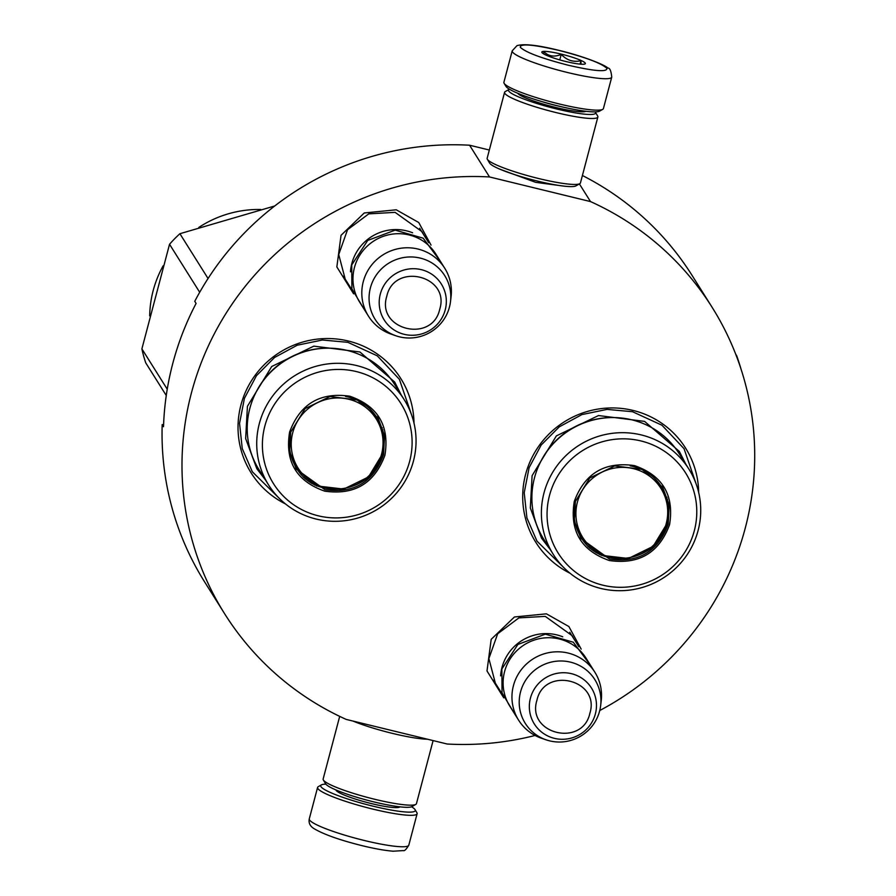 <?xml version="1.0" encoding="UTF-8"?>
<svg xmlns="http://www.w3.org/2000/svg" width="896" height="896" viewBox="0 0 896 896"><rect width="100%" height="100%" fill="white"/><g stroke="black" fill="none" stroke-linecap="round" stroke-linejoin="round"><path stroke-width="1.34" d="M353.584 293.798L336.851 266.93L341.04 235.312L364.269 212.968L396.256 209.798L418.746 222.522L431.043 245.112M347.704 283.102L345.374 279.754L338.722 254.565L347.525 229.746L368.749 213.864L395.114 212.352L421.96 231.627L423.965 235.178M503.731 697.827L486.998 670.958L491.187 639.33L514.416 616.986L546.403 613.827L568.882 626.539L581.19 649.13M497.84 687.12L495.51 683.782L488.869 658.582L497.672 633.774L518.896 617.882L545.261 616.381L572.096 635.645L574.112 639.206M570.114 573.306A88.458 86.778 -32.1 0 1 528.595 465.192A88.458 86.778 -32.1 0 1 633.08 410.435A88.458 86.778 -32.1 0 1 698.667 492.498M285.443 503.91A88.458 86.778 -32.1 0 1 243.925 395.797A88.458 86.778 -32.1 0 1 348.41 341.04A88.458 86.778 -32.1 0 1 413.997 423.114M535.091 735.47A287.907 282.419 -32.1 0 1 447.182 744.016L346.203 719.41A287.907 282.419 -32.1 0 1 224.594 613.693A287.907 282.419 -32.1 0 1 223.642 317.218A287.907 282.419 -32.1 0 1 489.518 176.96L590.498 201.578A287.907 282.419 -32.1 0 1 712.107 307.294A287.907 282.419 -32.1 0 1 599.749 710.517M563.842 186.11L535.651 182.336L500.013 169.243M590.498 201.578L579.387 183.904M489.518 176.96L469.571 145.219L489.328 150.035M469.571 145.219A287.907 282.419 -32.1 0 0 194.757 301.314L196.09 303.43A287.907 282.419 -32.1 0 0 163.52 426.709L162.187 424.592A287.907 282.419 -32.1 0 0 204.646 581.952L224.594 613.693M582.411 175.515A287.907 282.419 -32.1 0 1 692.16 275.554L712.107 307.294M163.576 424.928L162.187 424.592M564.245 568.053L536.984 541.139L526.926 517.955L524.216 492.755L529.088 467.734L541.117 445.11L559.25 426.866L581.885 414.602L607.04 409.394L632.509 411.712L661.954 425.219L684.051 448.706L696.483 484.949M279.574 498.658L252.314 471.755L242.256 448.571L239.546 423.36L244.418 398.35L256.446 375.715L274.579 357.47L297.214 345.218L322.37 340.01L347.838 342.317L377.294 355.835L399.381 379.31L411.813 415.554M500.618 675.864A45.035 44.173 147.9 0 1 501.995 667.453A45.035 44.173 -32.1 0 1 562.755 636.81M518.616 720.182L509.779 706.104A45.035 44.173 147.9 0 1 504.582 671.586A45.035 44.173 -32.1 0 1 541.318 638.322A45.035 44.173 -32.1 0 1 586.04 658.179L594.877 672.246A45.035 44.173 -32.1 0 1 601.238 700.605L600.667 705.51A41.082 40.298 -32.1 0 1 599.592 711.133A41.082 40.298 147.9 0 1 546.078 739.816L541.419 738.214A45.035 44.173 147.9 0 1 518.616 720.182A45.035 44.173 147.9 0 1 513.43 685.653A45.035 44.173 -32.1 0 1 550.166 652.4A45.035 44.173 -32.1 0 1 594.877 672.246M546.078 739.816A41.082 40.298 147.9 0 1 520.554 691.869A41.082 40.298 -32.1 0 1 567.661 661.562A41.082 40.298 -32.1 0 1 600.667 705.51M350.47 271.835A45.035 44.173 147.9 0 1 351.848 263.435A45.035 44.173 -32.1 0 1 412.608 232.781M368.469 316.154L359.632 302.086A45.035 44.173 147.9 0 1 354.435 267.557A45.035 44.173 -32.1 0 1 391.171 234.304A45.035 44.173 -32.1 0 1 435.893 254.15L444.73 268.229A45.035 44.173 -32.1 0 1 451.091 296.587L450.52 301.493A41.082 40.298 -32.1 0 1 449.445 307.115A41.082 40.298 147.9 0 1 395.942 335.798L391.272 334.186A45.035 44.173 147.9 0 1 368.469 316.154A45.035 44.173 147.9 0 1 363.283 281.635A45.035 44.173 -32.1 0 1 400.019 248.371A45.035 44.173 -32.1 0 1 444.73 268.229M395.942 335.798A41.082 40.298 147.9 0 1 370.406 287.851A41.082 40.298 -32.1 0 1 417.525 257.533A41.082 40.298 -32.1 0 1 450.52 301.493M411.566 806.781A48.899 6.552 -165.2 0 1 415.027 809.592A48.899 6.552 -165.2 0 1 415.061 809.648A48.899 6.552 -165.2 0 1 373.05 806.176A48.899 6.552 -165.2 0 1 321.384 784.896A48.899 6.552 -165.2 0 1 325.842 784.134M416.853 812.661A51.464 6.899 -165.2 0 1 416.886 812.717A51.464 6.899 -165.2 0 1 417.11 813.747A51.464 6.899 -165.2 0 1 372.669 809.054A51.464 6.899 -165.2 0 1 317.587 787.45A51.464 6.899 -165.2 0 1 318.282 786.666L321.384 784.896M512.21 50.837L503.899 82.275A51.464 6.899 14.8 0 0 504.123 83.294L505.949 86.363A48.899 6.552 14.8 0 0 558.062 105.93A48.899 6.552 14.8 0 0 599.626 111.115L602.728 109.346A51.464 6.899 14.8 0 0 603.422 108.573L611.733 77.134C611.15 70.93 609.851 67.906 607.813 68.051C604.968 64.792 582.501 55.944 558.835 50.333C537.947 45.125 523.992 43.568 516.981 45.662L512.21 50.837A51.464 6.899 14.8 0 0 567.291 72.453A51.464 6.899 14.8 0 0 611.733 77.134M504.123 83.294A51.464 6.899 14.8 0 0 558.981 103.891A51.464 6.899 14.8 0 0 602.728 109.346M558.936 50.411C532.907 44.442 520.016 43.389 520.274 47.264C525.672 52.382 541.666 58.374 568.254 65.229C594.283 71.198 607.174 72.251 606.917 68.376C601.518 63.258 585.536 57.266 558.936 50.411M561.266 54.118A22.523 3.013 14.8 0 0 541.923 52.517A22.523 3.013 14.8 0 0 565.925 61.522A22.523 3.013 14.8 0 0 585.066 63.918A22.523 3.013 14.8 0 0 561.266 54.118M581.011 64.21L580.955 60.738C573.373 62.429 566.798 60.312 561.232 54.376C554.422 57.299 548.621 56.392 543.816 51.688L543.794 53.984M561.232 54.376L559.776 59.898M580.955 60.738L580.059 64.131M509.443 89.23A45.035 6.037 14.8 0 0 509.096 89.398A45.035 6.037 14.8 0 0 556.685 108.987A45.035 6.037 14.8 0 0 595.381 112.202A45.035 6.037 14.8 0 0 595.347 112.146A45.035 6.037 14.8 0 0 595.168 111.888M582.075 111.81A32.491 4.357 14.8 0 0 581.146 111.048M509.096 89.398L505.221 91.616A48.25 6.462 14.8 0 0 504.571 92.344L487.144 158.301A48.25 6.462 14.8 0 0 487.346 159.253L489.63 163.094A45.035 6.037 14.8 0 0 537.634 181.115A45.035 6.037 14.8 0 0 575.915 185.898L579.79 183.68A48.25 6.462 14.8 0 0 580.44 182.952L597.867 116.995A48.25 6.462 14.8 0 0 597.666 116.032A48.25 6.462 14.8 0 0 597.632 115.987M487.346 159.253A48.25 6.462 14.8 0 0 538.776 178.562A48.25 6.462 14.8 0 0 579.79 183.68M522.054 95.435A32.491 4.357 14.8 0 0 520.856 95.637M504.571 92.344A48.25 6.462 14.8 0 0 556.203 112.605A48.25 6.462 14.8 0 0 597.867 116.995M517.709 93.24A35.706 4.782 14.8 0 0 555.722 107.453A35.706 4.782 14.8 0 0 585.995 111.283M433.104 740.589L416.438 803.678A48.25 6.462 -165.2 0 1 415.789 804.406L411.902 806.613A45.035 6.037 -165.2 0 1 373.632 801.842A45.035 6.037 -165.2 0 1 325.629 783.821L323.344 779.979A48.25 6.462 -165.2 0 1 323.142 779.027L339.696 716.374M415.789 804.406A48.25 6.462 -165.2 0 1 374.774 799.288A48.25 6.462 -165.2 0 1 323.344 779.979M427.426 739.211A48.25 6.462 -165.2 0 1 392.202 733.331A48.25 6.462 -165.2 0 1 352.957 721.056M384.91 455.291C374.461 483.437 354.402 495.387 324.71 491.142C296.509 481.275 284.805 461.586 289.598 432.062C300.048 403.917 320.107 391.966 349.798 396.211C378 406.078 389.704 425.779 384.91 455.291M383.533 454.776C373.363 482.182 353.819 493.83 324.912 489.698L296.274 469.146L289.654 451.282L290.707 432.152L305.099 408.576L330.064 396.514L357.358 399.974L377.978 417.794L384.597 435.658L383.533 454.776M382.323 427.84L381.853 428.579M304.315 477.31L303.43 477.422M295.691 468.194A96.499 94.662 147.9 0 0 296.598 468.149M376.936 417.659A96.499 94.662 147.9 0 0 377.373 416.853M382.861 429.766A107.766 105.706 -32.1 0 1 382.379 430.494M305.805 478.621A107.766 105.706 -32.1 0 1 304.942 478.733M384.171 437.64A107.766 105.706 -32.1 0 1 383.678 438.346M312.323 483.202A107.766 105.706 -32.1 0 1 311.472 483.336M315.504 484.882L314.798 485.094M404.208 399.683L394.699 384.552A80.102 78.568 147.9 0 0 315.168 349.238A80.102 78.568 147.9 0 0 249.838 408.386A80.102 78.568 -32.1 0 0 259.067 469.795L268.576 484.926A80.102 78.568 -32.1 0 1 259.347 423.517A80.102 78.568 147.9 0 1 324.677 364.37A80.102 78.568 147.9 0 1 404.208 399.683A80.102 78.568 147.9 0 1 413.437 461.082A80.102 78.568 -32.1 0 1 348.107 520.24A80.102 78.568 -32.1 0 1 268.576 484.926M409.651 461.328A75.275 73.842 147.9 0 0 356.306 371.56A75.275 73.842 147.9 0 0 264.858 426.026A75.275 73.842 -32.1 0 0 318.203 515.794A75.275 73.842 -32.1 0 0 409.651 461.328M295.87 468.507L316.602 485.912L343.762 489.082L368.491 476.963L382.738 453.51L383.846 434.773L377.586 417.178M265.53 480.077L256.816 468.686L245.65 438.547L247.43 406.28L271.712 366.498L313.835 346.147L359.901 351.982L394.677 382.043L401.162 394.834M166.264 395.506L145.768 362.902A122.237 119.907 -32.1 0 1 141.893 348.88L169.534 244.272A122.237 119.907 -32.1 0 1 179.906 233.71L274.725 205.979M167.238 389.2L141.893 348.88M199.696 292.275L169.534 244.272M208.062 278.51L179.906 233.71M149.688 315.896A107.766 105.706 -32.1 0 1 163.106 265.866M198.789 227.438A107.766 105.706 -32.1 0 1 260.702 209.485M381.528 454.317A46.155 45.27 -32.1 0 1 325.45 487.715A46.155 45.27 -32.1 0 1 292.746 432.667A46.155 45.27 147.9 0 1 348.824 399.269A46.155 45.27 147.9 0 1 381.528 454.317M345.531 396.469A47.443 46.547 147.9 0 1 376.723 417.312C383.634 428.725 385.482 440.944 382.256 453.958C374.158 492.867 315.694 502.421 296.386 467.813A47.443 46.547 -32.1 0 1 290.92 431.435A47.443 46.547 147.9 0 1 291.155 430.573M669.57 524.686C659.131 552.832 639.072 564.771 609.381 560.538C581.179 550.67 569.475 530.97 574.269 501.458C584.707 473.312 604.778 461.362 634.458 465.606C662.659 475.474 674.363 495.163 669.57 524.686M668.203 524.171C658.034 551.578 638.49 563.214 609.571 559.093L580.933 538.53L574.314 520.677L575.378 501.547L589.77 477.971L614.734 465.909L642.029 469.37L662.637 487.178L669.256 505.042L668.203 524.171M666.994 497.235L666.512 497.974M588.974 546.706L588.101 546.806M580.362 537.589A96.499 94.662 147.9 0 0 581.269 537.544M661.606 487.043A96.499 94.662 147.9 0 0 662.043 486.248M667.531 499.162A107.766 105.706 -32.1 0 1 667.05 499.89M590.475 548.016A107.766 105.706 -32.1 0 1 589.602 548.128M668.842 507.035A107.766 105.706 -32.1 0 1 668.349 507.741M596.982 552.586A107.766 105.706 -32.1 0 1 596.142 552.731M600.174 554.277L599.469 554.49M688.878 469.067L679.37 453.947A80.102 78.568 147.9 0 0 599.838 418.634A80.102 78.568 147.9 0 0 534.498 477.781A80.102 78.568 -32.1 0 0 543.738 539.19L553.246 554.322A80.102 78.568 -32.1 0 1 544.006 492.912A80.102 78.568 147.9 0 1 609.347 433.754A80.102 78.568 147.9 0 1 688.878 469.067A80.102 78.568 147.9 0 1 698.107 530.477A80.102 78.568 -32.1 0 1 632.778 589.635A80.102 78.568 -32.1 0 1 553.246 554.322M694.322 530.723A75.275 73.842 147.9 0 0 640.976 440.955A75.275 73.842 147.9 0 0 549.517 495.421A75.275 73.842 -32.1 0 0 602.862 585.189A75.275 73.842 -32.1 0 0 694.322 530.723M580.541 537.902L601.272 555.307L628.421 558.477L653.15 546.347L667.408 522.906L668.517 504.157L662.256 486.573M550.189 549.472L541.486 538.082L530.32 507.942L532.101 475.675L556.382 435.893L598.506 415.542L644.56 421.378L679.347 451.438L685.832 464.218M666.198 523.701A46.155 45.27 -32.1 0 1 610.12 557.099A46.155 45.27 -32.1 0 1 577.416 502.062A46.155 45.27 147.9 0 1 633.483 468.664A46.155 45.27 147.9 0 1 666.198 523.701M630.202 465.864A47.443 46.547 147.9 0 1 661.394 486.707C668.304 498.12 670.152 510.339 666.926 523.354C658.829 562.262 600.365 571.816 581.056 537.208A47.443 46.547 -32.1 0 1 575.579 500.83A47.443 46.547 147.9 0 1 575.826 499.968M736.411 355.992L736.747 355.869A289.834 284.312 -32.1 0 1 741.059 369.174M735.739 354.256L736.747 355.869M595.37 713.922A33.746 33.096 147.9 0 0 571.446 673.68A33.746 33.096 147.9 0 0 530.443 698.096A33.746 33.096 147.9 0 0 554.366 738.338A33.746 33.096 147.9 0 0 595.37 713.922M589.882 713.25C600.522 679.627 544.253 665.918 536.917 700.336C526.277 733.958 582.546 747.678 589.882 713.25M445.222 309.904A33.746 33.096 147.9 0 0 421.299 269.651A33.746 33.096 147.9 0 0 380.307 294.078A33.746 33.096 147.9 0 0 404.219 334.32A33.746 33.096 147.9 0 0 445.222 309.904M439.734 309.221C450.374 275.61 394.106 261.89 386.77 296.318C376.13 329.93 432.398 343.65 439.734 309.221M335.955 789.947A33.13 4.435 14.8 0 0 371.426 803.578A33.13 4.435 14.8 0 0 399.907 806.837M417.11 813.747L408.8 845.174A51.464 6.899 -165.2 0 1 364.358 840.493A51.464 6.899 -165.2 0 1 309.277 818.888L317.587 787.45M561.422 106.725A30.565 4.088 -165.2 0 1 555.52 105.381A30.565 4.088 -165.2 0 1 541.33 101.427M326.984 348.174A78.714 77.213 147.9 0 0 255.651 393.008M340.043 489.574A86.621 84.963 147.9 0 0 340.95 489.283M376.746 466.782A86.621 84.963 147.9 0 0 377.395 466.099M611.654 417.57A78.714 77.213 147.9 0 0 540.322 462.403M624.714 558.97A86.621 84.963 147.9 0 0 625.621 558.678M661.405 536.178A86.621 84.963 147.9 0 0 662.066 535.494M569.766 632.296L578.816 646.688M493.506 680.221L502.555 694.613M419.63 228.278L428.669 242.659M343.358 276.203L352.408 290.595M440.451 261.408L423.17 238.19L395.181 230.138L367.73 240.43L351.736 264.947L351.893 288.893L364.19 309.344M590.598 665.437L573.306 642.219L545.328 634.166L517.877 644.459L501.883 668.965L502.04 692.91L514.338 713.362M415.061 809.648L416.886 812.717M408.8 845.174C406.235 849.408 404.421 851.211 403.379 850.595L393.109 851.2C384.955 850.55 374.64 848.714 362.174 845.69C340.514 840.291 324.766 834.781 314.933 829.17C310.296 826.65 308.403 823.222 309.277 818.888M521.853 96.174L522.155 95.021M580.944 111.787L581.246 110.634M595.381 112.202L597.666 116.032M339.595 489.619L340.502 489.328M376.981 466.402L377.63 465.707M624.254 559.014L625.173 558.723M661.651 535.786L662.301 535.102"/></g></svg>
